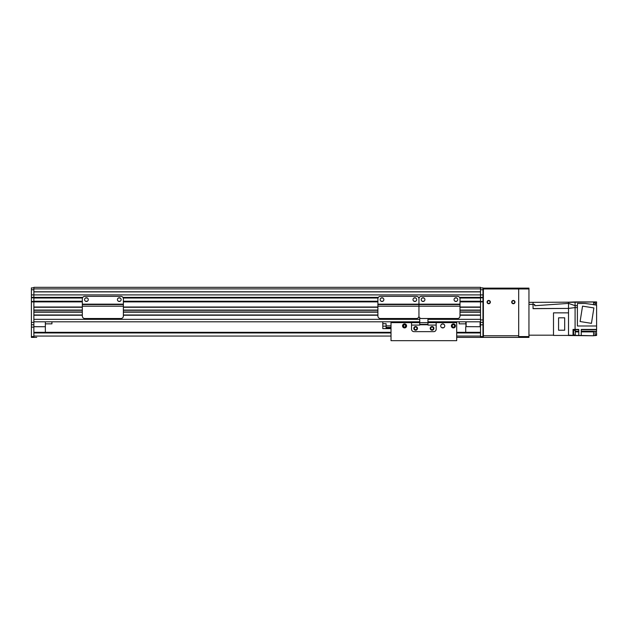 <?xml version="1.0" encoding="UTF-8"?>
<svg xmlns="http://www.w3.org/2000/svg" width="628" height="628" viewBox="0 0 628 628"><rect width="100%" height="100%" fill="white"/><g stroke="black" fill="none" stroke-linecap="round" stroke-linejoin="round"><path stroke-width="0.94" d="M33.865 287.318L480.506 287.318L480.506 288.896L33.865 288.896L33.865 287.318M460.002 307.021L480.506 307.021L480.506 297.782L459.775 297.782L480.506 297.782L480.506 288.896M460.002 311.951L480.506 311.951L480.506 310.303L460.002 310.303M427.958 319.338L480.506 319.338L480.506 315.232L460.002 315.232M82.323 307.021L33.865 307.021L33.865 301.479L31.4 301.479L31.4 297.782L82.551 297.782L33.865 297.782L33.865 294.909L482.971 294.909L482.971 297.374L480.506 297.374L480.506 297.782L482.971 297.782L482.971 297.374M123.151 297.782L378.119 297.782M418.727 297.782L419.174 297.782M82.323 301.887L33.865 301.887L33.865 336.577L31.4 336.577L31.4 301.887L33.865 301.887L33.865 291.887L480.506 291.887M419.747 319.338L33.865 319.338L33.865 315.232L82.323 315.232M82.323 311.951L33.865 311.951L33.865 310.303L82.323 310.303M33.865 321.803L419.747 321.803M427.958 321.803L480.506 321.803M33.865 314.989L82.323 314.989M123.378 314.989L377.899 314.989M460.002 314.989L480.506 314.989M33.865 312.195L82.323 312.195M123.378 312.195L377.899 312.195M460.002 312.195L480.506 312.195M33.865 310.059L82.323 310.059M123.378 310.059L377.899 310.059M460.002 310.059L480.506 310.059M33.865 307.265L82.323 307.265M123.378 307.265L377.899 307.265M460.002 307.265L480.506 307.265M31.4 301.887L31.4 301.479L82.323 301.479M123.378 301.479L377.899 301.479M460.002 301.479L480.506 301.479L480.506 301.887L482.971 301.887L482.971 301.479L480.506 301.479M419.747 317.87L419.747 322.619L436.17 322.619L436.17 329.19A2.465 2.465 0 0 1 433.705 331.655L414.001 331.655L433.705 331.655A2.465 2.465 0 0 0 436.17 329.19L436.17 325.084L427.958 325.084L427.958 318.6M411.536 322.619L411.536 329.19A2.465 2.465 0 0 0 414.001 331.655A2.465 2.465 0 0 1 411.536 329.19L411.536 325.084L419.747 325.084L419.747 322.619L391.016 322.619L391.016 321.803M430.219 328.365A1.845 1.845 0 0 1 432.99 326.772A1.845 1.845 0 0 1 432.99 329.967A1.845 1.845 0 0 1 430.219 328.365M413.797 328.365A1.845 1.845 0 0 1 416.568 326.772A1.845 1.845 0 0 1 416.568 329.967A1.845 1.845 0 0 1 413.797 328.365M427.958 324.346L419.747 324.346M377.899 298.81A2.465 2.465 0 0 1 380.364 296.345L416.482 296.345A2.465 2.465 0 0 1 418.947 298.81A2.465 2.465 0 0 1 421.412 296.345L457.537 296.345A2.465 2.465 0 0 1 460.002 298.81L460.002 304.148L418.947 304.148L418.947 298.81L418.947 304.148L377.899 304.148L377.899 298.81M460.002 306.197L418.947 306.197L418.947 316.049L418.947 304.556L460.002 304.556L460.002 316.049A2.465 2.465 0 0 1 457.537 318.514L421.412 318.514A2.465 2.465 0 0 1 418.947 316.049A2.465 2.465 180 0 1 416.482 318.514L380.364 318.514A2.465 2.465 180 0 1 377.899 316.049L377.899 304.148M383.849 299.635A1.845 1.845 0 0 1 381.078 301.228A1.845 1.845 0 0 1 381.078 298.033A1.845 1.845 0 0 1 383.849 299.635M416.694 299.635A1.845 1.845 0 0 1 413.923 301.228A1.845 1.845 0 0 1 413.923 298.033A1.845 1.845 0 0 1 416.694 299.635M377.899 306.197L418.947 306.197L418.947 304.556L377.899 304.556M418.947 304.556L418.947 304.148L418.947 304.556L460.002 304.556L460.002 304.148M412.792 318.514L407.085 318.514M31.4 336.577L31.4 337.401L33.865 337.401L33.865 336.577M33.865 288.896L33.865 291.887M82.786 297.374L31.4 297.374L31.4 287.891L33.865 287.891M31.4 297.374L31.4 297.782M33.865 294.909L31.4 294.909M31.4 290.521L31.4 291.973M33.865 289.736L31.4 289.736M466.141 326.646L480.177 326.725L466.141 326.646L466.141 321.803M480.098 321.803L480.098 326.646M465.725 321.803L466.055 326.725M465.725 332.306L465.725 326.725M33.865 326.725L45.357 326.725L33.865 326.646M45.357 326.725L45.357 332.306M45.357 321.803L45.357 326.646M465.725 323.852L459.162 323.852L459.162 321.803M36.714 337.401L33.865 337.401M470.223 337.401L482.971 337.401L482.971 336.577L480.506 336.577L480.506 337.401L456.697 337.401L470.223 337.401M33.865 332.306L391.016 332.306M456.697 332.306L480.506 332.306M51.928 321.803L51.928 323.852L45.357 323.852M480.506 287.891L482.971 287.891L482.971 294.909M459.775 297.782L482.971 297.782L482.971 301.479M482.971 301.887L482.971 336.577M480.506 336.577L480.506 301.887L460.002 301.887M459.539 297.374L480.506 297.374L480.506 294.909M480.506 322.376L482.971 322.376M480.506 289.736L482.971 289.736M490.358 302.092A1.641 1.641 0 0 1 487.893 303.52A1.641 1.641 0 0 1 487.893 300.671A1.641 1.641 0 0 1 490.358 302.092M514.991 302.092A1.641 1.641 0 0 1 512.527 303.52A1.641 1.641 0 0 1 512.527 300.671A1.641 1.641 0 0 1 514.991 302.092M482.971 312.768L483.379 312.768L483.379 335.76L483.379 289.783A0.824 0.824 0 0 1 484.204 288.959L517.865 288.959A0.824 0.824 0 0 1 518.681 289.783L518.681 335.76L483.379 335.76L483.379 337.401L528.949 337.401L528.949 336.577L518.681 336.577L518.681 337.401M528.949 304.392L533.054 304.392L533.054 302.343L528.949 302.343M533.054 304.392L533.054 308.662L568.521 308.411L575.091 307.587L575.091 305.663L568.521 303.403L568.521 335.509L593.562 335.76L578.78 335.43L578.78 329.433L575.091 329.433L575.091 307.587L577.391 307.587M533.054 307.257L533.054 308.568L568.521 308.411L533.054 308.662M533.054 302.343L568.521 302.178L568.521 303.403L568.521 302.343L596.6 301.935L575.091 301.935L575.091 305.663L575.091 302.092M596.6 302.092L596.435 305.043M596.6 305.286L596.6 325.987L577.391 325.987L577.391 303.489L585.257 303.489L596.6 305.043M596.6 325.987L596.6 329.433L581.245 329.433L581.245 335.43M596.435 333.162L596.6 329.433M596.6 333.162L596.6 335.43L595.038 335.43M595.038 335.595L596.6 335.43M553.496 335.179L528.949 335.179M568.521 335.179L575.091 335.43L568.521 335.179L573.034 335.352L573.034 329.433L575.091 329.433M577.391 305.663L575.091 305.663M593.562 302.092L593.562 304.808M595.038 305.043L595.038 302.578L593.562 302.578M596.435 305.263L596.435 303.198L595.038 303.198M580.099 321.544L582.541 306.134L593.892 307.932L591.45 323.341L580.099 321.544M593.562 331.325L596.6 331.325M581.245 331.89L593.562 331.89L593.562 331.27L581.245 331.27M593.562 331.89L593.562 335.43M573.034 335.352L578.78 335.43M573.034 335.062L573.607 335.062L573.607 330.218L573.034 330.218M573.607 334.936L575.256 334.936L575.256 330.336L573.607 330.336M593.562 335.627L595.038 335.627L595.038 331.325M595.038 335.007L596.435 335.007L596.435 331.325M568.521 312.854L553.496 312.854L553.496 335.43L568.521 335.43M564.682 317.815L564.682 330.218L558.567 330.218L558.567 317.815L564.682 317.815M533.054 304.509L534.695 304.47L534.695 305.718L568.521 303.403M534.695 305.718L534.695 304.47M386.087 325.869L386.087 328.617L382.805 328.617L382.805 323.687L386.087 323.687L386.087 325.869L391.016 325.869M386.087 328.617L391.016 328.617M382.805 323.687L382.805 321.803M444.443 324.825L443.132 323.922L441.727 324.158L443.062 323.915M442.41 323.915L441.806 324.111M442.74 327.926L441.727 327.651L443.666 327.698L442.74 327.926M441.806 327.698L442.41 327.894M443.062 327.894L443.666 327.698M404.558 327.133L403.553 326.607L403.553 325.202L404.558 324.676L405.57 325.202L405.57 326.607L404.558 327.133M403.325 325.908A1.232 1.232 0 0 0 405.178 326.968A1.232 1.232 0 0 0 405.178 324.841A1.232 1.232 0 0 0 403.325 325.908M441.037 324.825L442.057 324.009M414.315 328.365A1.335 1.335 0 0 0 416.309 329.519A1.335 1.335 0 0 0 416.309 327.219A1.335 1.335 0 0 0 414.315 328.365M430.737 328.365A1.335 1.335 0 0 0 432.731 329.519A1.335 1.335 0 0 0 432.731 327.219A1.335 1.335 0 0 0 430.737 328.365M456.697 321.803L456.697 322.619L436.17 322.619M452.184 325.908A1.232 1.232 0 0 0 454.028 326.968A1.232 1.232 0 0 0 454.028 324.841A1.232 1.232 0 0 0 452.184 325.908M451.391 325.908A2.017 2.017 0 0 1 454.421 324.158A2.017 2.017 0 0 1 454.421 327.651A2.017 2.017 0 0 1 451.391 325.908M402.54 325.908A2.017 2.017 0 0 1 405.57 324.158A2.017 2.017 0 0 1 405.57 327.651A2.017 2.017 0 0 1 402.54 325.908M440.723 325.908A2.017 2.017 0 0 1 443.745 324.158A2.017 2.017 0 0 1 443.745 327.651A2.017 2.017 0 0 1 440.723 325.908M456.697 322.619L456.697 340.682L391.016 340.682L391.016 322.619M453.84 304.556L449.734 304.556M429.214 304.556L425.109 304.556M423.241 304.556L421.223 304.556M457.726 304.556L455.708 304.556M424.905 299.635A1.845 1.845 0 0 1 422.134 301.228A1.845 1.845 0 0 1 422.134 298.033A1.845 1.845 0 0 1 424.905 299.635M457.741 299.635A1.845 1.845 0 0 1 454.97 301.228A1.845 1.845 0 0 1 454.97 298.033A1.845 1.845 0 0 1 457.741 299.635M430.816 318.514L425.109 318.514M117.216 304.556L113.111 304.556M92.591 304.556L88.485 304.556M86.617 304.556L84.599 304.556M121.102 304.556L119.084 304.556M82.323 298.81A2.465 2.465 0 0 1 84.788 296.345L120.914 296.345A2.465 2.465 0 0 1 123.378 298.81L123.378 304.148L82.323 304.148L82.323 298.81M123.378 304.148L123.378 304.556L82.323 304.556L123.378 304.556L123.378 316.049A2.465 2.465 0 0 1 120.914 318.514L84.788 318.514A2.465 2.465 0 0 1 82.323 316.049L82.323 304.148M88.273 299.635A1.845 1.845 0 0 1 85.51 301.228A1.845 1.845 0 0 1 85.51 298.033A1.845 1.845 0 0 1 88.273 299.635M121.118 299.635A1.845 1.845 0 0 1 118.347 301.228A1.845 1.845 0 0 1 118.347 298.033A1.845 1.845 0 0 1 121.118 299.635M94.192 318.514L88.485 318.514M482.971 288.959L528.949 288.959L528.949 288.134L482.971 288.134M483.379 311.951L482.971 311.951M490.044 302.092A1.335 1.335 0 0 1 488.05 303.245A1.335 1.335 0 0 1 488.05 300.945A1.335 1.335 0 0 1 490.044 302.092M514.677 302.092A1.335 1.335 0 0 1 512.684 303.245A1.335 1.335 0 0 1 512.684 300.945A1.335 1.335 0 0 1 514.677 302.092M518.681 288.134L518.681 336.577M528.949 288.959L528.949 336.577M33.865 297.782L82.551 297.782M122.915 297.374L378.362 297.374M418.484 297.374L419.41 297.374M33.865 291.777L480.506 291.777M123.378 315.232L377.899 315.232M123.378 311.951L377.899 311.951M123.378 310.303L377.899 310.303M123.378 307.021L377.899 307.021M123.378 301.887L377.899 301.887M33.865 301.236L82.323 301.236M85.518 301.236L87.347 301.236M118.354 301.236L120.183 301.236M123.378 301.236L377.899 301.236M381.086 301.236L382.915 301.236M413.93 301.236L415.76 301.236M422.142 301.236L423.971 301.236M454.978 301.236L456.807 301.236M460.002 301.236L480.506 301.236M33.865 298.025L82.456 298.025M85.518 298.025L87.347 298.025M118.354 298.025L120.183 298.025M123.245 298.025L378.025 298.025M381.086 298.025L382.915 298.025M413.93 298.025L415.76 298.025M422.142 298.025L423.971 298.025M454.978 298.025L456.807 298.025M459.869 298.025L480.506 298.025M427.958 324.755L419.747 324.755M33.865 327.141L31.4 327.141M31.4 322.376L33.865 322.376M33.865 324.762L31.4 324.762M33.865 336.059L391.016 336.059M456.697 336.059L480.506 336.059M33.865 332.958L391.016 332.958M456.697 332.958L480.506 332.958M480.506 324.841L482.971 324.841M480.506 319.911L482.971 319.911M596.6 329.716L581.245 329.716M573.034 329.716L578.78 329.716M575.256 331.89L578.78 331.89M575.256 331.27L578.78 331.27M382.805 326.152L386.087 326.152M386.087 327.392L391.016 327.392M391.016 327.738L386.087 327.738M123.378 306.197L82.323 306.197M568.521 302.178L575.091 301.935"/></g></svg>

